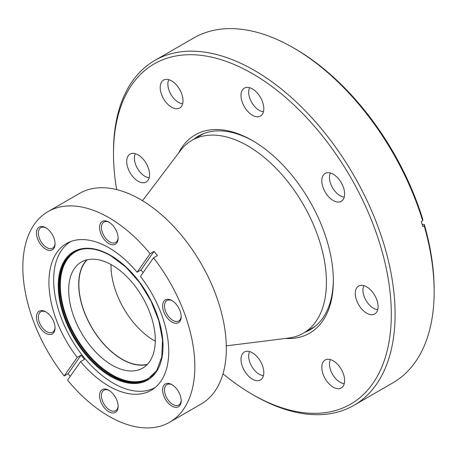 <?xml version="1.0" encoding="UTF-8"?>
<svg xmlns="http://www.w3.org/2000/svg" width="457" height="457" viewBox="0 0 457 457"><rect width="100%" height="100%" fill="white"/><g stroke="black" fill="none" stroke-linecap="round" stroke-linejoin="round"><path stroke-width="0.69" d="M171.603 107.235A16.126 9.311 60 0 1 160.864 92.297A16.126 9.311 60 0 1 164.383 79.712A16.126 9.311 60 0 1 171.603 80.9A16.126 9.311 60 0 1 181.909 94.382A16.126 9.311 60 0 1 180.429 107.504A16.126 9.311 60 0 1 171.603 107.235M168.81 79.689A14.79 8.54 -120 0 0 178.327 102.259A14.79 8.54 -120 0 0 182.657 103.676M252.407 115.238A16.126 9.311 60 0 1 241.667 100.3A16.126 9.311 60 0 1 245.186 87.715A16.126 9.311 60 0 1 252.407 88.904A16.126 9.311 60 0 1 262.712 102.385A16.126 9.311 60 0 1 261.233 115.507A16.126 9.311 60 0 1 252.407 115.238M249.613 87.693A14.79 8.54 -120 0 0 259.13 110.263A14.79 8.54 -120 0 0 263.461 111.679M333.21 200.537A16.126 9.311 60 0 1 322.471 185.599A16.126 9.311 60 0 1 325.99 173.014A16.126 9.311 60 0 1 333.21 174.208A16.126 9.311 60 0 1 343.515 187.684A16.126 9.311 60 0 1 342.036 200.806A16.126 9.311 60 0 1 333.21 200.537M330.417 172.992A14.79 8.54 -120 0 0 339.934 195.567A14.79 8.54 -120 0 0 344.264 196.984M366.68 313.165A16.126 9.311 60 0 1 355.946 298.227A16.126 9.311 60 0 1 359.459 285.642A16.126 9.311 60 0 1 366.68 286.836A16.126 9.311 60 0 1 376.985 300.312A16.126 9.311 60 0 1 375.505 313.433A16.126 9.311 60 0 1 366.68 313.165M363.886 285.625A14.79 8.54 -120 0 0 373.403 308.195A14.79 8.54 -120 0 0 377.733 309.612M333.21 387.148A16.126 9.311 60 0 1 322.471 372.209A16.126 9.311 60 0 1 325.99 359.625A16.126 9.311 60 0 1 333.21 360.819A16.126 9.311 60 0 1 343.515 374.294A16.126 9.311 60 0 1 342.036 387.416A16.126 9.311 60 0 1 333.21 387.148M330.417 359.602A14.79 8.54 -120 0 0 339.934 382.178A14.79 8.54 -120 0 0 344.264 383.594M252.407 379.144A16.126 9.311 60 0 1 241.667 364.206A16.126 9.311 60 0 1 245.186 351.622A16.126 9.311 60 0 1 252.407 352.81A16.126 9.311 60 0 1 262.712 366.291A16.126 9.311 60 0 1 261.233 379.413A16.126 9.311 60 0 1 252.407 379.144M249.613 351.599A14.79 8.54 -120 0 0 259.13 374.174A14.79 8.54 -120 0 0 263.461 375.585M138.134 181.218A16.126 9.311 60 0 1 127.394 166.279A16.126 9.311 60 0 1 130.913 153.689A16.126 9.311 60 0 1 138.134 154.883A16.126 9.311 60 0 1 148.439 168.359A16.126 9.311 60 0 1 146.954 181.48A16.126 9.311 60 0 1 138.134 181.218M135.341 153.672A14.79 8.54 -120 0 0 144.858 176.242A14.79 8.54 -120 0 0 149.188 177.659M222.999 373.809A196.441 113.416 -120 0 0 252.407 394.42A196.441 113.416 -120 0 0 391.312 314.222A196.441 113.416 -120 0 0 252.407 73.628A196.441 113.416 -120 0 0 113.502 153.826A196.441 113.416 -120 0 0 116.649 189.604M254.292 395.511L252.407 394.42L254.298 395.511A199.115 114.958 60 0 1 254.292 395.511L254.292 395.511A199.115 114.958 60 0 0 353.855 405.376L392.911 382.823A199.115 114.958 -120 0 0 434.15 291.675A199.115 114.958 -120 0 0 424.165 225.781L424.313 224.518L422.114 224.301M113.502 153.826L113.502 151.644A199.115 114.958 60 0 1 154.74 60.495A199.115 114.958 60 0 1 254.298 70.355A199.115 114.958 60 0 1 384.377 245.82A199.115 114.958 60 0 1 353.855 405.376M178.573 153.084A114.479 66.094 60 0 1 252.407 140.55L252.407 140.55A114.479 66.094 60 0 1 333.359 280.764A114.479 66.094 60 0 1 285.585 338.443M253.361 141.11A111.805 64.551 -120 0 0 198.395 136.106A111.805 64.551 -120 0 0 193.631 139.368M422.674 220.754A199.115 114.958 -120 0 0 293.354 47.808L295.245 48.899A196.441 113.416 60 0 1 422.816 219.491L422.674 220.754L421.285 221.554A199.115 114.958 60 0 1 422.782 226.581L424.165 225.781M293.354 47.808L293.354 47.808A199.115 114.958 -120 0 0 193.797 37.942L154.74 60.495M424.313 224.518A196.441 113.416 60 0 1 434.15 289.492L434.15 291.675M304.99 332.256A111.805 64.551 -120 0 0 310.2 329.76A111.805 64.551 -120 0 0 333.353 279.661M155.289 341.196A61.027 35.235 60 0 1 139.111 328.743A61.027 35.235 60 0 1 111.034 264.546M147.491 364.235A61.027 35.235 60 0 1 106.949 347.314A61.027 35.235 60 0 1 87.184 259.776M142.493 200.714L180.412 150.65A111.359 64.294 60 0 1 192.003 140.31A111.359 64.294 60 0 1 275.16 167.405A111.359 64.294 60 0 1 303.362 333.193A111.359 64.294 60 0 1 288.613 338.06L226.301 345.869M71.041 241.422A84.277 48.659 -120 0 0 58.216 308.978A84.277 48.659 -120 0 0 113.25 383.177A84.277 48.659 -120 0 0 155.317 387.393M111.988 365.103A61.249 35.36 -120 0 0 142.613 368.136A61.249 35.36 -120 0 0 152.004 319.06A61.249 35.36 -120 0 0 111.988 265.083A61.249 35.36 -120 0 0 81.363 262.05A61.249 35.36 -120 0 0 71.978 311.131A61.249 35.36 -120 0 0 111.988 365.103M86.784 259.873A61.249 35.36 -120 0 0 83.488 309.937A61.249 35.36 -120 0 0 122.008 359.322A61.249 35.36 -120 0 0 147.211 364.532M181.201 316.644A13.139 7.586 60 0 1 171.906 322.008A13.139 7.586 60 0 1 162.612 305.916A13.139 7.586 60 0 1 171.906 300.552A13.139 7.586 60 0 1 181.201 316.644M172.392 300.843A11.802 6.815 -120 0 0 166.948 300.512A11.802 6.815 -120 0 0 164.503 305.916A11.802 6.815 -120 0 0 169.656 317.792A11.802 6.815 -120 0 0 178.756 320.957A11.802 6.815 -120 0 0 181.183 316.078M181.201 400.732A13.139 7.586 60 0 1 171.906 406.096A13.139 7.586 60 0 1 162.612 390.004A13.139 7.586 60 0 1 171.906 384.64A13.139 7.586 60 0 1 181.201 400.732M172.392 384.937A11.802 6.815 -120 0 0 166.948 384.6A11.802 6.815 -120 0 0 164.503 390.004A11.802 6.815 -120 0 0 169.656 401.886A11.802 6.815 -120 0 0 178.756 405.045A11.802 6.815 -120 0 0 181.183 400.166M118.129 406.364A13.139 7.586 60 0 1 108.84 411.734A13.139 7.586 60 0 1 99.546 395.636A13.139 7.586 60 0 1 108.84 390.272A13.139 7.586 60 0 1 118.129 406.364M109.326 390.569A11.802 6.815 -120 0 0 103.882 390.232A11.802 6.815 -120 0 0 101.437 395.636A11.802 6.815 -120 0 0 106.59 407.518A11.802 6.815 -120 0 0 115.684 410.677A11.802 6.815 -120 0 0 118.117 405.799M55.063 327.909A13.139 7.586 60 0 1 45.774 333.279A13.139 7.586 60 0 1 36.48 317.181A13.139 7.586 60 0 1 45.774 311.817A13.139 7.586 60 0 1 55.063 327.909M46.26 312.114A11.802 6.815 -120 0 0 40.816 311.777A11.802 6.815 -120 0 0 38.371 317.181A11.802 6.815 -120 0 0 43.524 329.063A11.802 6.815 -120 0 0 52.618 332.222A11.802 6.815 -120 0 0 55.051 327.343M55.063 243.821A13.139 7.586 60 0 1 45.774 249.185A13.139 7.586 60 0 1 36.48 233.093A13.139 7.586 60 0 1 45.774 227.729A13.139 7.586 60 0 1 55.063 243.821M46.26 228.02A11.802 6.815 -120 0 0 40.816 227.689A11.802 6.815 -120 0 0 38.371 233.093A11.802 6.815 -120 0 0 43.524 244.975A11.802 6.815 -120 0 0 52.618 248.134A11.802 6.815 -120 0 0 55.051 243.255M118.129 238.188A13.139 7.586 60 0 1 108.84 243.552A13.139 7.586 60 0 1 99.546 227.46A13.139 7.586 60 0 1 108.84 222.096A13.139 7.586 60 0 1 118.129 238.188M109.326 222.388A11.802 6.815 -120 0 0 103.882 222.056A11.802 6.815 -120 0 0 101.437 227.46A11.802 6.815 -120 0 0 106.59 239.337A11.802 6.815 -120 0 0 115.684 242.501A11.802 6.815 -120 0 0 118.117 237.623M80.592 361.607L67.545 380.167A121.608 70.212 -120 0 0 169.644 422.228L201.143 404.045A121.608 70.212 -120 0 0 226.329 348.371A121.608 70.212 -120 0 0 173.243 225.992A121.608 70.212 -120 0 0 79.535 193.414L48.036 211.597A121.608 70.212 -120 0 0 22.85 267.265A121.608 70.212 -120 0 0 64.163 375.962L77.21 357.403L81.118 355.146A84.722 48.916 60 0 0 84.499 359.356L80.592 361.607A84.722 48.916 -120 0 0 151.198 390.289A84.722 48.916 -120 0 0 168.747 351.502A84.722 48.916 -120 0 0 140.47 276.422L153.512 257.868L157.419 255.612A121.608 70.212 -120 0 0 154.038 251.401L150.13 253.658A121.608 70.212 -120 0 0 48.036 211.597M169.644 422.228A121.608 70.212 -120 0 0 194.831 366.56A121.608 70.212 -120 0 0 153.512 257.868M150.13 253.658L137.089 272.218A84.722 48.916 -120 0 0 66.476 243.541A84.722 48.916 -120 0 0 48.928 282.323A84.722 48.916 -120 0 0 77.21 357.403M137.089 272.218L140.99 269.961A84.722 48.916 60 0 1 143.15 272.606M64.163 375.962L68.07 373.706A121.608 70.212 -120 0 0 70.207 376.385M68.07 373.706L81.118 355.146M140.99 269.961L154.038 251.401M82.906 249.008A73.051 42.175 -120 0 0 62.626 304.168A73.051 42.175 -120 0 0 111.988 374.74A73.051 42.175 -120 0 0 154.677 373.329M148.045 379.144A73.497 42.432 60 0 1 111.674 375.288A73.497 42.432 60 0 1 63.763 310.863A73.497 42.432 60 0 1 74.554 251.841M74.177 252.058A73.497 42.432 -120 0 0 62.912 310.954A73.497 42.432 -120 0 0 110.925 375.723A73.497 42.432 -120 0 0 147.674 379.361L156.665 370.553L161.772 357.003L162.515 339.854L158.802 320.608L150.941 300.935L139.619 282.54L125.801 267.025L110.703 255.72C96.444 247.751 84.265 246.534 74.177 252.058M110.628 376.379A74.097 42.781 60 0 1 58.239 285.631A74.097 42.781 60 0 1 110.628 255.377A74.097 42.781 60 0 1 163.023 346.126A74.097 42.781 60 0 1 110.628 376.379M303.362 333.193L314.964 326.498M192.003 140.31L203.599 133.615"/></g></svg>
